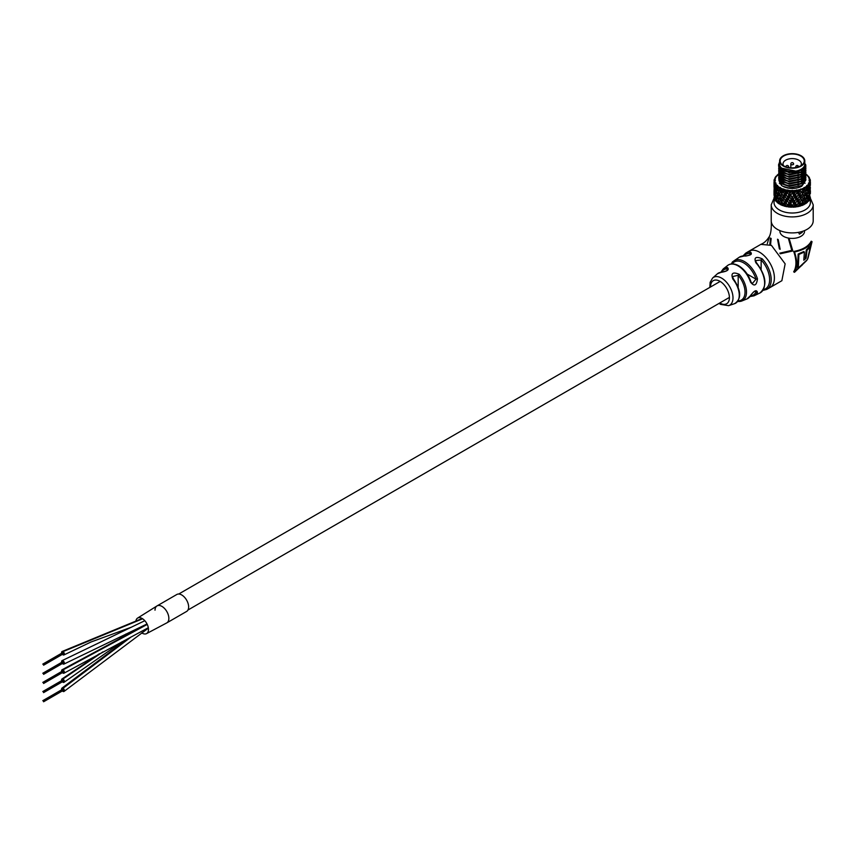 <?xml version="1.0" encoding="UTF-8"?>
<svg xmlns="http://www.w3.org/2000/svg" width="856" height="856" viewBox="0 0 856 856"><rect width="100%" height="100%" fill="white"/><g stroke="black" fill="none" stroke-linecap="round" stroke-linejoin="round"><path stroke-width="1.28" d="M62.402 663.486A1.958 1.134 -120 0 0 62.948 663.946A1.958 1.134 -120 0 0 63.965 664.063A1.958 1.134 -120 0 0 64.275 662.523A1.958 1.134 -120 0 0 63.023 660.8A1.958 1.134 -120 0 0 62.007 660.672A1.958 1.134 -120 0 0 61.728 662.319M62.402 672.623A1.958 1.134 -120 0 0 62.98 673.105A1.958 1.134 -120 0 0 63.965 673.212A1.958 1.134 -120 0 0 64.264 671.65A1.958 1.134 -120 0 0 63.002 669.916A1.958 1.134 -120 0 0 62.007 669.82A1.958 1.134 -120 0 0 61.728 671.457M62.402 654.348A1.958 1.134 -120 0 0 62.991 654.829A1.958 1.134 -120 0 0 63.965 654.926A1.958 1.134 -120 0 0 64.264 653.363A1.958 1.134 -120 0 0 62.991 651.63A1.958 1.134 -120 0 0 62.007 651.534A1.958 1.134 -120 0 0 61.728 653.182M141.732 632.884A8.967 5.179 -120 0 0 141.839 632.948A8.967 5.179 -120 0 0 146.494 633.654L166.824 622.868A9.791 5.66 -120 0 0 168.258 614.779A9.791 5.66 -120 0 0 161.559 606.187A9.791 5.66 -120 0 0 157.033 605.898A9.791 5.66 -120 0 1 161.934 606.39A9.791 5.66 -120 0 1 168.332 615.025A9.791 5.66 -120 0 1 166.824 622.868A9.791 5.66 -120 0 1 166.738 622.922A9.791 5.66 -120 0 0 166.824 622.868L186.619 611.441A9.791 5.66 -120 0 0 188.117 603.598A9.791 5.66 -120 0 0 181.718 594.963A9.791 5.66 -120 0 0 176.828 594.481L157.033 605.909A9.791 5.66 -120 0 0 155.011 610.189M146.494 633.654A8.967 5.179 -120 0 0 148.088 626.71A8.967 5.179 -120 0 0 142.449 618.674A8.967 5.179 -120 0 0 137.527 618.128A8.967 5.179 -120 0 0 135.858 621.221M137.527 618.128L157.033 605.909A9.791 5.66 -120 0 0 156.937 605.962M62.402 681.772A1.958 1.134 -120 0 0 63.044 682.286A1.958 1.134 -120 0 0 63.965 682.35A1.958 1.134 -120 0 0 64.254 680.745A1.958 1.134 -120 0 0 62.927 679.022A1.958 1.134 -120 0 0 62.007 678.958A1.958 1.134 -120 0 0 61.728 680.595M62.402 690.91A1.958 1.134 -120 0 0 62.884 691.327A1.958 1.134 -120 0 0 63.965 691.488A1.958 1.134 -120 0 0 64.286 689.979A1.958 1.134 -120 0 0 63.087 688.256A1.958 1.134 -120 0 0 62.007 688.096A1.958 1.134 -120 0 0 61.728 689.743M721.918 272.262A1.124 0.877 86.6 0 0 721.501 272.154C725.899 271.288 728.092 270.389 728.092 269.437L727.108 268.912A1.124 0.867 -90.1 0 1 727.45 267.5C729.494 269.736 727.365 271.341 721.062 272.336A17.345 10.015 -120 0 0 717.414 273.77L712.62 278.018A16.093 9.288 60 0 1 721.619 278.125A16.093 9.288 60 0 1 732.383 293.212A16.093 9.288 60 0 1 728.584 305.667L734.662 303.634A17.345 10.015 -120 0 0 732.907 279.163C730.639 273.246 732.747 271.62 739.231 274.305A18.607 10.743 60 0 1 741.778 301.012A18.607 10.743 60 0 1 739.231 301.473A1.124 0.867 -90.1 0 1 738.974 301.526L738.974 301.526A1.124 0.867 -90.1 0 1 738.182 300.863L738.182 300.777M744.977 256.051A1.124 0.856 94.1 0 0 744.602 255.901C745.555 256.586 752.413 254.35 751.044 254.061L750.059 253.558A1.124 0.845 -85.4 0 1 750.53 252.092C752.638 254.253 750.519 255.57 744.164 256.019A20.662 11.931 -120 0 0 739.349 257.175L733.849 260.92A20.18 11.652 60 0 1 744.463 261.583A20.18 11.652 60 0 1 757.474 278.81C756.565 285.69 754.232 286.792 750.487 282.095A19.378 11.192 -120 0 0 738.107 265.906A19.378 11.192 -120 0 0 727.728 265.403C730.714 263.263 734.384 263.402 738.749 265.799C744.303 269.266 748.358 274.551 750.915 281.678L750.487 282.095M731.227 264.033L733.849 260.92A20.18 11.652 60 0 0 731.452 263.776A1.124 0.856 26.7 0 0 731.27 263.969M760.856 244.367L771.427 245.362L785.145 263.851L781.849 280.725M769.202 237.337L767.276 243.639M779.795 253.162L791.8 250.38L788.269 238.043M771.224 220.794A20.993 12.123 0 0 0 777.366 229.365A20.993 12.123 0 0 0 800.242 231.987A20.993 12.123 0 0 0 813.2 220.794L813.2 204.798A20.993 12.123 180 0 1 800.242 215.99A20.993 12.123 180 0 1 777.366 213.369A20.993 12.123 180 0 1 771.224 204.798L771.224 220.794C771.556 227.717 770.999 232.843 769.555 236.17C767.019 240.386 764.151 243.104 760.941 244.313L749.064 251.172A20.993 12.123 60 0 1 759.561 252.21A20.993 12.123 60 0 1 773.268 270.71A20.993 12.123 60 0 1 770.058 287.53L781.924 280.672M750.915 294.935A1.124 0.856 -151.7 0 1 750.487 295.673C754.222 290.537 756.554 289.424 757.474 292.356A20.18 11.652 60 0 1 754.008 295.834L760 292.945A20.662 11.931 -120 0 0 755.88 262.781C753.729 257.431 755.848 256.115 762.236 258.844A20.951 12.102 60 0 1 766.741 289.403L770.058 287.53M738.728 301.473L737.679 301.483M808 258.234L812.044 241.681C809.209 246.753 803.356 250.166 794.507 251.942C797.353 260.47 797.353 267.265 794.496 272.315L806.812 260.395M738.182 287.038L738.182 275.311L732.458 276.584L733.143 278.756M761.145 269.233L761.145 259.957L755.409 260.652L756.426 262.653L755.88 262.781M754.682 291.211L756.019 291.982L756.041 290.858C754.382 291.136 752.649 292.634 750.84 295.352L747.053 298.894A19.378 11.192 -120 0 0 750.487 295.673M750.648 281.57L752.264 283.636L756.019 279.184L757.474 278.81M750.552 295.855A19.067 11.01 -120 0 0 756.019 291.982A1.124 0.856 26.7 0 0 757.474 292.356M717.414 273.77L721.501 272.154A1.124 0.877 86.6 0 0 721.062 272.336M739.349 257.175L744.602 255.901A1.124 0.856 94.1 0 0 744.164 256.019M738.182 300.863A17.495 10.101 -120 0 0 745.02 292.035A17.495 10.101 -120 0 0 738.182 275.311L739.231 274.305M733.442 279.216L732.907 279.163M763.434 289.585A19.838 11.449 -120 0 0 769.565 278.189A19.838 11.449 -120 0 0 761.145 259.957L762.236 258.844M756.394 262.953L756.426 262.653C766.345 275.974 767.543 286.075 760 292.945M802.051 265.232L793.673 271.834C796.668 266.858 796.679 260.064 793.694 251.471C802.682 249.781 808.524 246.357 811.221 241.21L812.044 241.681M811.221 241.21L809.862 250.68M793.673 271.834L794.496 272.315M806.063 258.287L805.314 257.859L806.288 249.856L809.53 246.689L810.29 247.127L807.015 250.273L806.063 258.287L803.805 260.213L804.394 251.985L798.883 254.467L798.327 268.067L807.486 259.432L810.29 247.127M798.883 254.467L798.145 254.039L797.567 267.628L798.327 268.067M798.145 254.039L803.677 251.578L804.394 251.985M806.288 249.856L807.015 250.273M789.061 238.171L792.827 250.969L791.8 250.38M792.827 250.969L780.244 253.793M780.148 249.299L779.356 248.85L777.505 239.22L778.232 239.637L780.148 249.299M770.421 238.032L769.822 244.527M770.528 244.87L771.16 238.46M732.255 262.428L732.137 262.364A20.244 11.684 60 0 1 732.458 261.915L733.185 261.444M731.987 263.605L732.501 262.161M805.87 179.974L801.869 185.549L788.676 187.978L782.555 186.126A13.653 7.886 180 0 1 781.86 185.72L782.555 186.126A13.653 7.886 180 0 0 801.869 186.148L805.87 179.974L805.731 178.829M805.699 178.69L805.336 177.695M805.261 177.545L804.64 176.55M805.87 179.685L805.764 178.69M805.731 178.551L805.4 177.545M805.336 177.406L804.736 176.411M778.714 177.684L779.024 180.776L782.555 184.126L788.676 185.977L801.869 183.548L805.87 177.684L805.731 176.55M805.699 176.4L805.336 175.405M805.261 175.266L804.64 174.271M804.084 173.725L804.704 173.629L803.591 173.126M778.671 177.545L779.024 180.498L782.555 183.837L788.676 185.688L801.869 183.27L805.87 177.406L805.764 176.4M805.731 176.261L805.4 175.266M805.336 175.116L804.736 174.121M778.714 175.405L779.024 178.497L782.555 181.836L788.676 183.687L801.869 181.269L805.87 175.405L805.731 174.26M805.699 174.121L805.336 173.126M805.261 172.976L804.64 171.981M778.671 175.266L779.024 178.209L782.555 181.558L788.676 183.409L801.869 180.98L805.87 175.116L805.764 174.121M805.742 173.971L805.4 172.976M805.336 172.837L804.736 171.842M804.64 171.692L803.741 170.697M778.714 173.115L779.024 176.208L782.555 179.557L788.676 181.408L801.869 178.979L805.87 173.115L805.731 171.981M805.699 171.831L805.336 170.836M805.261 170.697L804.64 169.691M778.553 174.26L779.024 175.919L782.555 179.268L788.676 181.119L801.869 178.701L805.87 172.837L805.764 171.831M805.731 171.692L805.4 170.697M805.336 170.547L804.736 169.552M778.714 170.836L779.024 173.929L782.555 177.267L788.676 179.118L801.869 176.7L805.87 170.836L805.731 169.691M805.699 169.552L805.336 168.546M805.261 168.407L804.64 167.412M778.671 170.686L779.024 173.64L782.555 176.978L788.676 178.829L801.869 176.411L805.87 170.547L805.764 169.552M805.731 169.402L805.4 168.407M805.336 168.268L804.736 167.273M778.714 168.546L779.024 171.639L782.555 174.988L788.676 176.839L801.869 174.41L805.87 168.546L805.731 167.401M805.699 167.262L805.293 166.182M778.671 168.407L779.024 171.35L782.555 174.699L788.676 176.55L801.869 174.132L805.87 168.258L805.764 167.262M805.731 167.123L805.346 166.011M778.714 166.267L779.024 169.349L782.555 172.698L788.676 174.549L801.869 172.131L805.87 166.267L805.582 164.587M778.671 166.118L779.024 169.071L782.555 172.409L788.676 174.26L801.869 171.842L805.87 165.978L805.571 164.266M780.479 175.544L780.758 174.752M801.366 179.279L789.072 181.846L780.479 177.267L780.073 175.416L779.281 176.411M779.195 176.55L778.757 177.545M781.186 174.121L780.287 174.892M779.934 175.266L779.195 176.261M779.12 176.411L778.714 177.406M780.854 172.634L781.293 172.077L780.758 172.473M801.366 176.989L789.072 179.557L780.479 174.988L780.073 173.137L779.281 174.121M779.195 174.26L778.757 175.266M781.186 171.842L780.651 172.27M780.073 172.826L780.586 171.35M779.934 172.987L779.195 173.982A17.355 10.015 0 0 1 779.228 173.929M779.12 174.121L778.714 175.116M781.293 169.766L780.758 170.184M801.366 174.71L789.072 177.278L780.479 172.698L780.073 170.847L779.281 171.842M779.195 171.981L778.757 172.976M781.143 167.594L780.276 168.343M801.366 172.42L789.072 174.988L780.479 170.408L780.073 168.568L779.281 169.552M779.195 169.691L778.757 170.686M780.993 167.423L780.062 168.268L780.383 166.62M779.934 168.407L779.195 169.413M779.12 169.552L778.714 170.547M780.137 166.192L779.281 167.262M779.195 167.412L778.757 168.407M780.041 166L779.195 167.123M779.12 167.262L778.714 168.268M779.634 164.48L778.757 166.118M779.613 164.213L778.714 165.978M779.613 162.223L778.553 165.122L779.024 167.07L782.555 170.408C791.607 173.854 799.044 172.741 804.854 167.102L804.801 161.977M779.613 161.934L778.553 164.834L779.024 166.781L782.555 170.13C786.857 172.281 791.789 172.719 797.364 171.425L781.774 168.193M778.436 191.616L779.345 194.366L780.33 192.718L779.345 189.636L778.436 191.616M778.436 199.705L779.345 202.829L780.33 200.796L779.345 198.089L778.436 199.705M796.39 206.756L794.582 204.926L793.437 206.82A18.19 10.507 0 0 0 795.716 206.649L796.39 206.756L798.199 202.765L796.915 200.807L795.609 203.161L796.915 205.547L796.562 206.392L794.347 202.209L794.582 204.926M795.609 203.161L794.347 202.209L795.085 200.465M800.317 198.207L799.172 196.334L797.995 198.763L799.172 200.679L801.302 196.035L802.447 193.445L801.302 191.305L800.125 194.216L801.302 196.035M798.199 202.765L799.172 200.679M800.125 202.305L801.302 204.498L802.447 201.524L801.302 199.758L800.125 202.305L798.466 201.567L796.412 197.843L796.915 200.807M797.995 198.763L796.412 197.843L798.199 194.676L796.915 192.354L795.609 195.082L796.915 197.083M802.254 197.554L803.281 199.309L804.255 196.666L803.281 194.965L802.254 197.554L800.317 196.912L798.466 193.488L799.172 196.334M800.125 194.216L798.466 193.488L800.221 190.695A18.19 10.507 180 0 1 798.092 191.198L799.172 192.793M791.886 207.045L789.831 204.926L788.697 206.649A18.19 10.507 0 0 0 790.987 206.82L792.207 206.724L793.555 203.321L792.207 201.171L790.869 203.321L792.207 205.9M790.869 203.321L790.077 202.209L789.831 204.926M793.555 203.321L792.207 206.724L789.831 201.385L791.094 199.288L789.831 197.041L788.59 199.095L789.339 200.465M793.33 199.288L794.582 201.385L795.834 199.095L794.582 197.041L793.33 199.288L792.207 198.164L792.207 201.171M795.748 199.255L794.347 202.209L792.207 198.164L793.555 195.232L792.207 192.707L790.869 195.232L792.207 197.447M795.609 195.082L794.347 194.13L794.582 197.041M795.834 199.095L796.412 197.843L794.347 194.13L794.807 193.135M787.413 206.66L786.322 206.285L785.252 204.21L784.203 205.772A18.19 10.507 0 0 0 786.322 206.285L787.862 206.392L787.499 205.547L788.804 203.161L787.499 200.807L786.225 202.765L787.606 205.75M786.225 202.765L785.947 201.567L785.252 204.21M788.59 199.095L788.012 197.843L787.499 200.807M788.804 203.161L790.077 202.209L788.676 199.245M790.869 195.232L790.077 194.13L789.831 197.041M791.094 199.288L792.207 198.164L789.831 193.51L790.987 191.744A18.19 10.507 180 0 1 788.697 191.562L789.617 193.135M783.261 205.611L782.074 205.066L781.132 202.84L780.244 204.252A18.19 10.507 0 0 0 782.074 205.066L783.818 205.429L783.112 204.498L784.299 202.305L783.112 199.758L781.977 201.524L783.112 204.498M781.977 201.524L781.132 202.84M784.096 198.207L785.252 200.679L786.429 198.763L785.252 196.334L784.096 198.207L784.096 196.912L783.112 199.758M784.299 202.305L785.947 201.567L785.252 200.679M786.225 194.676L787.499 197.083L788.804 195.082L787.499 192.354L786.225 194.676L785.947 193.488L785.252 196.334M786.429 198.763L788.012 197.843L787.499 197.083M779.72 203.985L778.511 203.246L777.783 200.903L777.109 202.198A18.19 10.507 0 0 0 778.511 203.246L780.34 203.889L779.345 202.829M779.345 198.089L780.747 195.425L779.345 194.366M778.478 199.844L777.783 200.903M780.158 196.666L781.132 199.309L782.159 197.554L781.132 194.965L780.158 196.666L780.608 195.703M780.33 200.796L782.256 200.336L781.132 199.309M781.977 193.445L783.112 196.035L784.299 194.216L783.112 191.305L781.132 194.965M782.159 197.554L784.096 196.912L783.112 196.035M777.023 201.877L775.878 200.967L775.408 198.528L775.001 199.737A18.19 10.507 0 0 0 775.878 200.967L777.665 201.877L776.456 200.646L777.173 198.752L776.456 195.917L775.825 197.415L776.456 200.646M775.932 197.929L775.408 198.528M777.045 194.601L777.783 197.372L778.586 195.756L777.783 193.028L777.045 194.601M777.173 198.752L779.228 198.592L777.783 197.372M777.152 194.997L776.456 195.917M779.345 189.636L780.34 187.432L778.511 188.17A18.19 10.507 180 0 1 777.109 187.111L777.783 189.486L778.511 188.17M778.511 191.84L777.783 193.028M778.586 195.756L780.747 195.425L782.256 192.258L781.132 191.423L782.074 189.979A18.19 10.507 180 0 1 780.244 189.176L781.132 191.423M774.359 198.367L774.059 197.051A18.19 10.507 0 0 0 774.359 198.367L774.059 197.094M774.338 194.804L774.637 198.121L775.033 196.302L774.637 193.381L774.338 194.804M775.996 199.534L774.637 198.121M774.958 192.14L775.408 194.997L775.932 193.488L775.408 190.653L774.958 192.14M775.033 196.302L777.098 196.463L775.408 194.997M775.825 189.326L776.456 192.193L777.173 190.663L776.456 187.453L775.825 189.326M775.932 193.488L778.168 193.488L776.456 192.193M775.964 189.957L775.408 190.653M774.338 195.735L774.092 190.61M774.059 189.444L774.177 192.343L774.059 189.444M774.98 193.039L774.177 192.343M774.338 186.726L774.637 189.657L775.033 188.224L774.637 184.928L774.338 186.726M775.611 190.396L774.637 189.657M774.38 190.888L775.29 191.027M774.177 189.604L774.092 187.004M774.391 187.25L774.07 182.157M780.169 184.051L780.565 182.756M780.394 180.306L780.747 182.178L779.345 183.238M780.758 179.321L781.036 178.572M779.345 179.514L780.747 182.178L781.121 180.926M803.121 178.187L803.463 178.765M803.827 179.76L803.677 182.178L805.068 183.238M804.009 183.248L803.677 182.189L805.068 179.514M803.934 181.654L804.554 180.338M810.365 197.051L810.054 198.367A18.19 10.507 0 0 0 810.365 197.051L809.562 197.212M810.354 193.617L810.397 190.663L809.862 193.734M810.332 187.004L810.247 189.604M809.423 199.737L809.016 198.528L808.546 200.967A18.19 10.507 0 0 0 809.423 199.737L808.888 199.801M809.391 196.302L809.787 198.121L809.787 193.381L809.391 196.302L807.326 196.463L809.016 194.997L809.016 190.653L809.016 194.997M808.428 199.534L809.787 198.121M808.492 197.929L809.016 198.528M810.033 190.888L810.247 187.999L810.033 190.888L809.134 191.027M809.444 193.039L810.247 192.343M810.354 185.538L810.397 182.2L809.904 185.645M807.251 198.752L807.968 200.646L808.588 197.415L807.968 195.917L807.251 198.752L805.186 198.592L806.641 197.372L807.379 194.601L806.641 193.028L805.838 195.756L806.641 197.372M807.315 202.198L806.641 200.903L805.913 203.246A18.19 10.507 0 0 0 807.315 202.198L807.069 202.198M807.401 201.877L808.546 200.967L806.748 201.877L807.968 200.646M805.945 199.844L806.641 200.903M808.492 193.488L806.256 193.488L807.968 192.193L808.588 189.326L807.968 187.453L807.251 190.663L807.968 192.193M807.272 194.997L807.968 195.917M809.391 188.213L809.787 189.657L809.787 184.928L809.391 188.213L807.326 188.374L809.016 187.111L809.423 184.661A18.19 10.507 180 0 1 808.546 185.891L809.016 187.111M808.802 190.396L809.787 189.657M808.46 189.957L809.016 190.653M804.255 204.242L803.281 202.84L802.35 205.066A18.19 10.507 0 0 0 804.18 204.252L805.988 199.705L805.079 198.089L804.094 200.796L805.079 202.829M804.094 200.796L802.168 200.336L803.281 202.84M804.704 203.985L805.913 203.246L804.084 203.889L802.168 200.336L803.281 199.309M805.838 195.756L803.677 195.425L805.079 198.089M807.251 190.663L805.186 190.514L806.641 189.486L807.315 187.111A18.19 10.507 180 0 1 805.913 188.17L806.641 189.486M805.913 191.84L806.641 193.028M800.606 205.793L799.172 204.21L798.092 206.285A18.19 10.507 0 0 0 800.221 205.772L801.302 204.498M804.094 192.718L805.079 194.366L805.988 191.616L805.079 189.636L804.094 192.718L802.168 192.258L803.281 194.965M802.447 201.524L800.317 196.912L801.302 199.758M804.255 196.666L803.677 195.425L805.079 194.366M803.677 195.425L802.168 192.258L804.18 189.176A18.19 10.507 180 0 1 802.35 189.979L803.281 191.423M801.163 205.611L802.35 205.066L800.606 205.429L798.466 201.567L799.172 204.21M793.437 191.744L794.582 193.51L795.716 191.562A18.19 10.507 180 0 1 793.437 191.744L792.207 190.267L790.987 191.744M798.092 191.198L796.562 189.936L795.716 191.562M788.697 191.562L787.862 189.936L786.322 191.198A18.19 10.507 180 0 1 784.203 190.695L785.252 192.793L786.322 191.198M797.011 206.66L798.092 206.285L797.011 206.66L796.808 205.75M784.203 190.695L783.818 188.973L782.074 189.979M792.528 207.045L793.437 206.82L792.207 206.724M780.244 189.176L780.34 187.432M788.034 206.756L788.697 206.649L787.862 206.392L794.347 194.13L792.207 190.267L792.207 192.707M777.109 187.111L777.665 185.42L775.878 185.891A18.19 10.507 180 0 1 775.001 184.661L775.408 187.111L775.878 185.891M783.818 205.793L790.077 194.13L788.965 192.022M775.001 184.661L775.996 183.088L774.359 183.291A18.19 10.507 180 0 1 774.059 181.975L774.359 183.291M780.169 204.242L785.947 193.488L785.252 192.793M774.059 181.975L775.418 180.573L774.059 180.552L774.177 181.718M774.07 180.466A18.19 10.507 180 0 1 774.359 179.236L775.375 178.166A17.355 10.015 0 0 0 774.862 180.391L774.059 180.552M774.359 179.236L774.059 180.509M775.536 199.801L775.001 199.737M775.408 179.075L775.001 177.866M775.375 178.166L775.536 177.802A17.355 10.015 0 0 1 777.023 175.726L775.878 176.636L777.269 175.726M774.862 197.212L774.059 197.051M778.553 174.399A17.355 10.015 0 0 0 777.344 175.405L777.109 175.405M809.423 177.866L809.016 179.075M810.247 181.718L810.365 180.552L809.562 180.391A17.355 10.015 0 0 0 809.048 178.166L808.888 177.802A17.355 10.015 0 0 0 807.401 175.726L807.069 175.405A17.355 10.015 0 0 0 805.806 174.357M809.048 178.166L810.054 179.236A18.19 10.507 180 0 1 810.354 180.466M810.354 180.509L810.054 179.236M810.365 180.552L809.006 180.573L810.365 181.975A18.19 10.507 180 0 1 810.054 183.291L810.365 181.975M810.054 183.291L808.428 183.088L809.423 184.661M808.546 185.891L806.748 185.42L807.315 187.111M805.913 188.17L804.084 187.432L804.18 189.176M810.354 197.094L810.054 198.367M802.35 189.979L800.606 188.973L800.221 190.695M804.255 179.311L804.608 180.873M804.608 181.151L801.922 185.517M781.86 185.72L779.067 180.884M779.088 180.627L779.452 179.225M804.854 167.102A13.653 7.886 180 0 1 797.364 171.425M779.559 173.715A17.355 10.015 0 0 1 779.72 173.629L780.094 173.682M798.199 194.676L798.466 193.488L796.562 189.936L796.915 192.354M802.447 193.445L801.302 191.305M804.084 187.432L805.079 189.636M807.369 186.512L807.968 187.453M775.033 188.224L777.098 188.374L775.408 187.111M777.173 190.663L779.228 190.514L777.783 189.486M777.055 186.512L776.456 187.453M780.33 192.718L782.256 192.258L783.818 188.973L783.112 191.305M784.299 194.216L785.947 193.488L787.862 189.936L787.499 192.354M788.804 195.082L792.207 190.267M793.555 195.232L795.449 192.033M803.121 182.381L803.121 180.381L803.613 181.964M779.399 179.353L780.747 182.178M779.613 160.928L779.613 164.127A12.594 7.276 0 0 0 783.304 169.263A12.594 7.276 0 0 0 797.032 170.836A12.594 7.276 0 0 0 804.801 164.127L804.801 160.928A12.594 7.276 0 0 0 801.12 155.781A12.594 7.276 0 0 0 787.392 154.208A12.594 7.276 0 0 0 779.613 160.928A12.594 7.276 0 0 0 783.304 166.064A12.594 7.276 0 0 0 797.032 167.648A12.594 7.276 0 0 0 804.801 160.928M800.724 156.017A12.038 6.944 0 0 0 784.578 155.557A12.038 6.944 0 0 0 782.202 164.78A12.038 6.944 0 0 0 783.7 165.839A12.038 6.944 0 0 0 802.222 164.78A12.038 6.944 0 0 0 800.724 156.017M800.767 165.807A9.181 5.297 0 0 0 801.387 163.892A9.181 5.297 0 0 0 798.702 160.147A9.181 5.297 0 0 0 788.697 159.002A9.181 5.297 0 0 0 783.026 163.892A9.181 5.297 0 0 0 783.647 165.807M799.429 166.481L798.06 166.663A1.402 0.813 0 0 0 797 167.273L796.99 167.305M798.712 232.768L799.408 234.116L802.275 232.351M804.522 230.606L804.522 231.302A12.316 7.105 180 0 1 796.925 237.872A12.316 7.105 180 0 1 783.508 236.331A12.316 7.105 180 0 1 779.902 231.302L779.902 230.606M147.253 624.42L63.002 669.916M142.62 618.792L62.991 651.63M128.475 632.852L123.018 636.853M102.891 651.887L62.927 679.022M131.054 637.025L63.087 688.256M727.728 265.403L723.245 268.912A18.607 10.743 60 0 1 727.45 267.5M749.064 251.172L745.779 253.109A20.951 12.102 60 0 1 750.53 252.092M747.202 274.091L756.019 279.184A19.067 11.01 -120 0 0 743.725 262.92A19.067 11.01 -120 0 0 732.094 263.894M774.915 199.266A18.19 10.507 0 0 0 779.345 209.934A18.19 10.507 0 0 0 801.719 211.464A18.19 10.507 0 0 0 809.509 199.266M719.789 302.971A13.332 7.693 -120 0 0 719.982 303.088A13.332 7.693 -120 0 0 729.408 297.642A13.332 7.693 -120 0 0 719.982 281.314A13.332 7.693 -120 0 0 710.555 286.974M777.366 229.365A20.993 12.123 0 0 0 800.242 231.987A20.993 12.123 0 0 0 813.2 220.794M727.108 270.55L727.108 268.912A17.495 10.101 -120 0 0 721.555 272.154M750.059 254.928L750.059 253.558A19.838 11.449 -120 0 0 743.971 255.869M792.528 190.588A17.355 10.015 0 0 0 796.39 190.299M788.034 190.299A17.355 10.015 0 0 0 791.886 190.588M783.818 189.347A17.355 10.015 0 0 0 787.413 190.203M780.169 187.785A17.355 10.015 0 0 0 783.261 189.155M777.344 185.741A17.355 10.015 0 0 0 779.72 187.528M775.536 183.345A17.355 10.015 0 0 0 777.023 185.42M774.862 180.766A17.355 10.015 0 0 0 775.375 182.991M805.667 174.25A17.355 10.015 0 0 0 804.972 173.789M809.048 182.991A17.355 10.015 0 0 0 809.562 180.766M807.401 185.42A17.355 10.015 0 0 0 808.888 183.345M804.704 187.528A17.355 10.015 0 0 0 807.069 185.741M801.163 189.155A17.355 10.015 0 0 0 804.255 187.785M801.366 170.141L789.072 172.709L780.479 168.129L780.083 166.085L780.479 167.562L785.476 171.307M804.351 167.776L802.682 171.296M780.094 168.3L780.544 166.856M804.019 168.129L804.351 169.766M804.351 170.055L802.682 173.586M780.094 170.59L780.586 169.06M780.693 168.878L781.293 168.076M803.859 170.301L803.121 168.974L803.945 170.216M804.019 170.419L804.351 172.056M804.351 172.345L802.682 175.876M780.693 171.157L781.293 170.365M803.163 171.211L803.945 172.505M804.019 172.698L804.351 174.335M804.351 174.624L802.682 178.155M780.394 173.458L780.073 175.138L780.586 173.629M780.693 173.447L781.293 172.644M803.163 173.501L803.945 174.785M804.019 174.988L804.351 176.625M804.351 176.914L802.682 180.445M801.366 181.558L789.072 184.126L780.479 179.557L780.073 177.706L780.479 178.979L785.476 182.735M780.094 177.438L780.586 175.919M780.693 175.726L781.293 174.934M803.121 177.813L803.121 175.812L803.945 177.074M804.019 177.267L804.351 178.904M804.351 179.193L802.682 182.724M801.366 183.847L789.072 186.415L782.491 184.094M781.368 183.109L780.073 179.995M780.169 178.69L780.073 179.707L780.586 178.209M780.693 178.016L781.293 177.213M804.265 167.872L800.799 172.227L797.963 173.543M785.476 173.597L780.479 169.841L780.105 168.6M804.265 168.407L804.319 169.809M804.265 170.151L800.799 174.506L797.963 175.822M785.476 175.876L780.479 172.131L780.105 170.879M780.073 170.569L780.394 168.889M780.479 168.686L781.186 167.637M804.169 170.258L804.319 172.088M804.265 172.441L800.799 176.796L797.963 178.112M785.476 178.166L780.479 174.41L780.105 173.169M780.073 172.848L780.169 171.831M780.854 170.344L781.293 169.788M803.42 170.997L804.105 172.334L803.934 170.505M804.169 172.548L804.319 174.378M804.265 174.72L800.799 179.075L797.963 180.391M785.476 180.445L780.479 176.7L780.105 175.448M803.42 173.286L804.105 174.624M804.265 175.266L804.319 176.657M804.265 177.01L800.799 181.365L797.963 182.681M780.073 177.417L780.169 176.4M803.42 175.566L804.105 176.903M804.169 177.117L804.319 178.947M804.265 179.3L800.799 183.644L797.963 184.971M785.476 185.024L780.479 181.269L780.105 180.017M780.479 177.823L781.293 176.646M797.011 190.203A17.355 10.015 0 0 0 800.606 189.347M796.23 167.476A1.402 0.813 180 0 1 796.166 167.434A1.402 0.813 180 0 1 795.759 166.867L795.759 167.562M788.248 166.299A1.402 0.813 180 0 1 788.665 166.867A1.402 0.813 180 0 1 788.248 167.434A1.402 0.813 180 0 1 788.183 167.476M793.202 163.442A1.402 0.813 180 0 1 793.608 164.01A1.402 0.813 180 0 1 793.202 164.577A1.402 0.813 180 0 1 791.222 164.577A1.402 0.813 180 0 1 790.816 164.01L790.816 167.829M187.967 610.018L729.408 297.417M178.733 594.021L720.174 281.421M62.007 669.82L147.029 623.96L63.965 664.063M144.803 620.707L62.007 660.672M148.323 627.726L63.965 673.212M142.16 618.503L62.007 651.534M131.514 627.148L91.046 641.979L63.965 654.926M125.907 634.029L119.69 638.608M99.457 653.706L62.007 678.958M121.691 641.979L63.965 682.35M127.319 639.004L62.007 688.096M148.388 628.122L63.965 691.488M42.8 664.106L62.584 652.679M43.314 664.47L63.098 653.042M43.089 664.085L62.873 652.657M43.592 664.823L63.387 653.395M43.367 664.438L63.162 653.01M43.592 665.208L63.387 653.781M42.8 673.244L62.584 661.827M43.314 673.608L63.098 662.18M43.089 673.223L62.873 661.795M43.592 673.961L63.387 662.544M43.367 673.576L63.162 662.148M43.592 674.346L63.387 662.918M42.8 682.393L62.584 670.965M43.314 682.746L63.098 671.329M43.089 682.36L62.873 670.933M43.592 683.109L63.387 671.682M43.367 682.713L63.162 671.297M43.592 683.484L63.387 672.056M42.8 691.53L62.584 680.103M43.314 691.894L63.098 680.467M43.089 691.498L62.873 680.081M43.592 692.247L63.387 680.82M43.367 691.862L63.162 680.434M43.592 692.622L63.387 681.205M42.8 700.668L62.584 689.24M43.314 701.032L63.098 689.604M43.089 700.647L62.873 689.219M43.592 701.385L63.387 689.957M43.367 701L63.162 689.572M43.592 701.77L63.387 690.343M813.2 204.798L810.225 197.864M719.061 303.388L720.559 304.372L728.584 305.667M747.053 298.894L741.778 301.012L737.647 301.537M709.827 287.391L710.127 282.33L712.62 278.018M774.198 197.864L771.224 204.798M750.07 296.55L754.008 295.834M723.245 268.912L720.848 272.219M745.779 253.109L743.008 255.912M734.662 303.634C741.66 298.894 741.275 290.666 733.506 278.96L732.458 276.584M762.921 290.398L766.741 289.403M781.293 167.755L781.293 169.349M781.293 169.627L781.293 170.965M781.293 171.917L781.293 173.244M781.293 174.196L781.293 176.197M781.293 176.486L781.293 177.813M781.293 178.776L781.293 180.102M781.293 181.055L781.293 183.056M781.293 183.345L781.293 185.26M774.017 195.403L774.017 190.663M774.017 186.94L774.017 182.2M803.752 182.018L805.025 179.589M801.783 205.601L804.33 204.466M797.492 206.735L800.52 206.018M792.891 207.195L796.166 206.949M788.258 206.949L791.533 207.195M783.903 206.018L786.932 206.735M780.083 204.466L782.641 205.601M777.055 202.391L778.96 203.814M775.001 199.887L776.135 201.46M775.001 177.716L776.135 176.143M777.055 175.213L778.564 174.057M807.358 175.213L805.635 173.907M808.289 176.143L809.423 177.716M808.289 201.46L809.423 199.887M781.293 177.288L780.758 178.059M780.651 178.262L780.276 179.91M780.298 180.22L781.817 182.938L785.583 185.056M797.846 185.003L800.916 183.559L804.073 179.514M804.126 179.161L803.934 177.363M803.859 177.149L803.121 175.833M781.293 174.999L780.758 175.78M780.651 175.972L780.276 177.631M780.298 177.93L781.806 180.637L785.583 182.767M797.846 182.713L800.906 181.279L804.073 177.224M804.126 176.882L803.934 175.073M803.859 174.87L803.121 173.543L803.121 175.523M781.293 172.719L780.758 173.49M780.651 173.693L780.276 175.341M780.298 175.651L781.806 178.348L785.583 180.488M797.846 180.434L800.906 178.99L804.073 174.934M804.126 174.592L803.934 172.794M803.859 172.58L803.121 171.264L803.121 173.244M781.293 170.43L780.758 171.211M780.651 171.403L780.276 173.051M780.298 173.361L781.796 176.058L785.583 178.198M797.846 178.144L803.014 174.849L804.073 172.655M781.293 168.14L780.758 168.921M780.651 169.124L780.276 170.772M780.298 171.082L781.817 173.789L785.583 175.908M797.846 175.865L800.991 174.357L804.073 170.365M804.126 170.023L803.934 168.225M780.597 166.941L780.276 168.482M780.298 168.793L781.796 171.489L785.583 173.629M797.846 173.575L800.628 172.302L804.073 168.086M780.287 166.471L781.496 168.9L785.583 171.339M803.121 168.953L803.121 170.954M803.121 178.101L803.121 180.102M803.121 182.67L803.121 184.457M805.464 203.814L807.358 202.391M780.661 195.585L779.388 198.014M798.53 166.599A1.402 1.402 0 0 0 795.759 166.867M788.665 167.562L788.665 166.867A1.402 1.402 0 0 0 787.959 165.657A1.402 1.402 0 0 0 785.862 166.824M793.608 164.01A1.402 1.402 0 0 0 792.913 162.801A1.402 1.402 0 0 0 790.816 164.01"/></g></svg>
